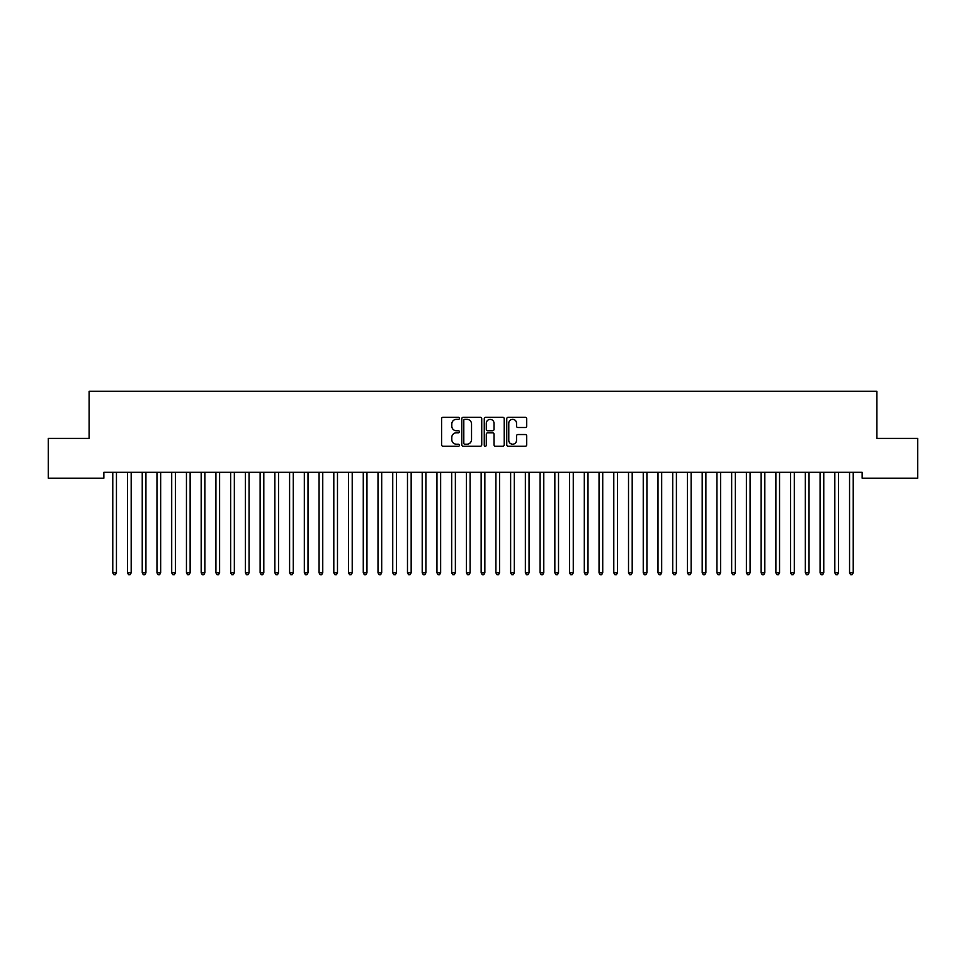 <?xml version="1.0" encoding="UTF-8"?>
<svg xmlns="http://www.w3.org/2000/svg" width="966" height="966" viewBox="0 0 966 966"><rect width="100%" height="100%" fill="white"/><g stroke="black" fill="none" stroke-linecap="round" stroke-linejoin="round"><path stroke-width="1.45" d="M459.43 418.326A1.014 1.014 0 0 0 458.415 417.312L443.044 417.312A1.449 1.449 0 0 0 441.595 418.761L441.595 444.795A1.449 1.449 0 0 0 443.044 446.244L458.415 446.244A1.014 1.014 0 0 0 459.43 445.229A1.014 1.014 0 0 0 458.415 444.215L456.423 444.215A4.625 4.625 0 0 1 451.798 439.59L451.798 437.417A4.625 4.625 0 0 1 456.423 432.792L458.415 432.792A1.014 1.014 0 0 0 459.43 431.778A1.014 1.014 0 0 0 458.415 430.764L456.423 430.764A4.625 4.625 0 0 1 451.798 426.139L451.798 423.965A4.625 4.625 0 0 1 456.423 419.341L458.415 419.341A1.014 1.014 0 0 0 459.43 418.326M525.275 427.515A1.449 1.449 0 0 0 526.712 426.066L526.712 418.761A1.449 1.449 0 0 0 525.275 417.312L508.201 417.312A1.449 1.449 0 0 0 506.752 418.761L506.752 444.795A1.449 1.449 0 0 0 508.201 446.244L525.275 446.244A1.449 1.449 0 0 0 526.712 444.795L526.712 435.968A1.449 1.449 0 0 0 525.275 434.531L517.969 434.531A1.449 1.449 0 0 0 516.52 435.968L516.52 440.351A3.864 3.864 0 0 1 512.656 444.215A3.864 3.864 0 0 1 508.78 440.351L508.78 423.205A3.864 3.864 0 0 1 512.656 419.341A3.864 3.864 0 0 1 516.52 423.205L516.52 426.066A1.449 1.449 0 0 0 517.969 427.515L525.275 427.515M862.143 472.302L103.857 472.302L103.857 478.194L48.3 478.194L48.3 438.407L89.114 438.407L89.114 391.254L876.887 391.254L876.887 438.407L917.7 438.407L917.7 478.194L862.143 478.194L862.143 472.302M481.732 418.761A1.449 1.449 0 0 0 480.283 417.312L463.221 417.312A1.449 1.449 0 0 0 461.772 418.761L461.772 444.795A1.449 1.449 0 0 0 463.221 446.244L480.283 446.244A1.449 1.449 0 0 0 481.732 444.795L481.732 418.761M485.717 417.312L502.779 417.312A1.449 1.449 0 0 1 504.228 418.761L504.228 444.795A1.449 1.449 0 0 1 502.779 446.244L495.473 446.244A1.449 1.449 0 0 1 494.024 444.795L494.024 434.241A1.449 1.449 0 0 0 492.588 432.792L487.733 432.792A1.449 1.449 0 0 0 486.296 434.241L486.296 445.229A1.014 1.014 0 0 1 485.282 446.244A1.014 1.014 0 0 1 484.268 445.229L484.268 418.761A1.449 1.449 0 0 1 485.717 417.312M464.815 419.341A1.014 1.014 0 0 0 463.801 420.355L463.801 443.201A1.014 1.014 0 0 0 464.815 444.215L466.904 444.215A4.625 4.625 0 0 0 471.541 439.59L471.541 423.965A4.625 4.625 0 0 0 466.904 419.341L464.815 419.341M494.024 423.277A3.864 3.864 0 0 0 490.16 419.413A3.864 3.864 0 0 0 486.296 423.277L486.296 429.315A1.449 1.449 0 0 0 487.733 430.764L492.588 430.764A1.449 1.449 0 0 0 494.024 429.315L494.024 423.277M112.575 472.302L112.66 472.519A1.473 1.473 0 0 1 112.768 473.062L112.768 572.826L116.451 572.826L116.451 473.062A1.473 1.473 0 0 1 116.56 472.519L116.644 472.302M116.451 572.826L115.352 574.746L113.879 574.746L112.768 572.826M127.307 472.302L127.391 472.519A1.473 1.473 0 0 1 127.5 473.062L127.5 572.826L131.183 572.826L131.183 473.062A1.473 1.473 0 0 1 131.291 472.519L131.376 472.302M131.183 572.826L130.084 574.746L128.611 574.746L127.5 572.826M142.05 472.302L142.135 472.519A1.473 1.473 0 0 1 142.244 473.062L142.244 572.826L145.926 572.826L145.926 473.062A1.473 1.473 0 0 1 146.035 472.519L146.12 472.302M145.926 572.826L144.815 574.746L143.342 574.746L142.244 572.826M156.782 472.302L156.866 472.519A1.473 1.473 0 0 1 156.975 473.062L156.975 572.826L160.658 572.826L160.658 473.062A1.473 1.473 0 0 1 160.767 472.519L160.851 472.302M160.658 572.826L159.559 574.746L158.086 574.746L156.975 572.826M171.513 472.302L171.61 472.519A1.473 1.473 0 0 1 171.706 473.062L171.706 572.826L175.389 572.826L175.389 473.062A1.473 1.473 0 0 1 175.498 472.519L175.583 472.302M175.389 572.826L174.291 574.746L172.817 574.746L171.706 572.826M186.257 472.302L186.341 472.519A1.473 1.473 0 0 1 186.45 473.062L186.45 572.826L190.133 572.826L190.133 473.062A1.473 1.473 0 0 1 190.242 472.519L190.326 472.302M190.133 572.826L189.022 574.746L187.549 574.746L186.45 572.826M200.988 472.302L201.073 472.519A1.473 1.473 0 0 1 201.182 473.062L201.182 572.826L204.864 572.826L204.864 473.062A1.473 1.473 0 0 1 204.973 472.519L205.058 472.302M204.864 572.826L203.766 574.746L202.292 574.746L201.182 572.826M215.72 472.302L215.816 472.519A1.473 1.473 0 0 1 215.913 473.062L215.913 572.826L219.596 572.826L219.596 473.062A1.473 1.473 0 0 1 219.705 472.519L219.789 472.302M219.596 572.826L218.497 574.746L217.024 574.746L215.913 572.826M230.463 472.302L230.548 472.519A1.473 1.473 0 0 1 230.657 473.062L230.657 572.826L234.34 572.826L234.34 473.062A1.473 1.473 0 0 1 234.448 472.519L234.533 472.302M234.34 572.826L233.229 574.746L231.755 574.746L230.657 572.826M245.195 472.302L245.279 472.519A1.473 1.473 0 0 1 245.388 473.062L245.388 572.826L249.071 572.826L249.071 473.062A1.473 1.473 0 0 1 249.18 472.519L249.264 472.302M249.071 572.826L247.972 574.746L246.499 574.746L245.388 572.826M259.926 472.302L260.023 472.519A1.473 1.473 0 0 1 260.12 473.062L260.12 572.826L263.803 572.826L263.803 473.062A1.473 1.473 0 0 1 263.911 472.519L263.996 472.302M263.803 572.826L262.704 574.746L261.231 574.746L260.12 572.826M274.67 472.302L274.755 472.519A1.473 1.473 0 0 1 274.863 473.062L274.863 572.826L278.546 572.826L278.546 473.062A1.473 1.473 0 0 1 278.655 472.519L278.739 472.302M278.546 572.826L277.435 574.746L275.962 574.746L274.863 572.826M289.402 472.302L289.486 472.519A1.473 1.473 0 0 1 289.595 473.062L289.595 572.826L293.278 572.826L293.278 473.062A1.473 1.473 0 0 1 293.386 472.519L293.471 472.302M293.278 572.826L292.179 574.746L290.706 574.746L289.595 572.826M304.133 472.302L304.23 472.519A1.473 1.473 0 0 1 304.326 473.062L304.326 572.826L308.009 572.826L308.009 473.062A1.473 1.473 0 0 1 308.118 472.519L308.214 472.302M308.009 572.826L306.91 574.746L305.437 574.746L304.326 572.826M318.877 472.302L318.961 472.519A1.473 1.473 0 0 1 319.07 473.062L319.07 572.826L322.753 572.826L322.753 473.062A1.473 1.473 0 0 1 322.861 472.519L322.946 472.302M322.753 572.826L321.642 574.746L320.169 574.746L319.07 572.826M333.608 472.302L333.693 472.519A1.473 1.473 0 0 1 333.801 473.062L333.801 572.826L337.484 572.826L337.484 473.062A1.473 1.473 0 0 1 337.593 472.519L337.677 472.302M337.484 572.826L336.385 574.746L334.912 574.746L333.801 572.826M348.34 472.302L348.436 472.519A1.473 1.473 0 0 1 348.533 473.062L348.533 572.826L352.216 572.826L352.216 473.062A1.473 1.473 0 0 1 352.324 472.519L352.421 472.302M352.216 572.826L351.117 574.746L349.644 574.746L348.533 572.826M363.083 472.302L363.168 472.519A1.473 1.473 0 0 1 363.276 473.062L363.276 572.826L366.959 572.826L366.959 473.062A1.473 1.473 0 0 1 367.068 472.519L367.152 472.302M366.959 572.826L365.848 574.746L364.375 574.746L363.276 572.826M377.815 472.302L377.899 472.519A1.473 1.473 0 0 1 378.008 473.062L378.008 572.826L381.691 572.826L381.691 473.062A1.473 1.473 0 0 1 381.799 472.519L381.884 472.302M381.691 572.826L380.592 574.746L379.119 574.746L378.008 572.826M392.546 472.302L392.643 472.519A1.473 1.473 0 0 1 392.739 473.062L392.739 572.826L396.434 572.826L396.434 473.062A1.473 1.473 0 0 1 396.531 472.519L396.628 472.302M396.434 572.826L395.323 574.746L393.85 574.746L392.739 572.826M407.29 472.302L407.374 472.519A1.473 1.473 0 0 1 407.483 473.062L407.483 572.826L411.166 572.826L411.166 473.062A1.473 1.473 0 0 1 411.275 472.519L411.359 472.302M411.166 572.826L410.055 574.746L408.582 574.746L407.483 572.826M422.021 472.302L422.106 472.519A1.473 1.473 0 0 1 422.214 473.062L422.214 572.826L425.897 572.826L425.897 473.062A1.473 1.473 0 0 1 426.006 472.519L426.091 472.302M425.897 572.826L424.799 574.746L423.325 574.746L422.214 572.826M436.753 472.302L436.849 472.519A1.473 1.473 0 0 1 436.946 473.062L436.946 572.826L440.641 572.826L440.641 473.062A1.473 1.473 0 0 1 440.738 472.519L440.834 472.302M440.641 572.826L439.53 574.746L438.057 574.746L436.946 572.826M451.496 472.302L451.581 472.519A1.473 1.473 0 0 1 451.69 473.062L451.69 572.826L455.372 572.826L455.372 473.062A1.473 1.473 0 0 1 455.481 472.519L455.566 472.302M455.372 572.826L454.262 574.746L452.788 574.746L451.69 572.826M466.228 472.302L466.312 472.519A1.473 1.473 0 0 1 466.421 473.062L466.421 572.826L470.104 572.826L470.104 473.062A1.473 1.473 0 0 1 470.213 472.519L470.297 472.302M470.104 572.826L469.005 574.746L467.532 574.746L466.421 572.826M480.959 472.302L481.056 472.519A1.473 1.473 0 0 1 481.153 473.062L481.153 572.826L484.847 572.826L484.847 473.062A1.473 1.473 0 0 1 484.944 472.519L485.041 472.302M484.847 572.826L483.737 574.746L482.263 574.746L481.153 572.826M495.703 472.302L495.787 472.519A1.473 1.473 0 0 1 495.896 473.062L495.896 572.826L499.579 572.826L499.579 473.062A1.473 1.473 0 0 1 499.688 472.519L499.772 472.302M499.579 572.826L498.468 574.746L496.995 574.746L495.896 572.826M510.434 472.302L510.519 472.519A1.473 1.473 0 0 1 510.628 473.062L510.628 572.826L514.31 572.826L514.31 473.062A1.473 1.473 0 0 1 514.419 472.519L514.504 472.302M514.31 572.826L513.212 574.746L511.739 574.746L510.628 572.826M525.166 472.302L525.263 472.519A1.473 1.473 0 0 1 525.359 473.062L525.359 572.826L529.054 572.826L529.054 473.062A1.473 1.473 0 0 1 529.151 472.519L529.247 472.302M529.054 572.826L527.943 574.746L526.47 574.746L525.359 572.826M539.909 472.302L539.994 472.519A1.473 1.473 0 0 1 540.103 473.062L540.103 572.826L543.786 572.826L543.786 473.062A1.473 1.473 0 0 1 543.894 472.519L543.979 472.302M543.786 572.826L542.675 574.746L541.202 574.746L540.103 572.826M554.641 472.302L554.726 472.519A1.473 1.473 0 0 1 554.834 473.062L554.834 572.826L558.517 572.826L558.517 473.062A1.473 1.473 0 0 1 558.626 472.519L558.71 472.302M558.517 572.826L557.418 574.746L555.945 574.746L554.834 572.826M569.372 472.302L569.469 472.519A1.473 1.473 0 0 1 569.566 473.062L569.566 572.826L573.261 572.826L573.261 473.062A1.473 1.473 0 0 1 573.357 472.519L573.454 472.302M573.261 572.826L572.15 574.746L570.677 574.746L569.566 572.826M584.116 472.302L584.201 472.519A1.473 1.473 0 0 1 584.309 473.062L584.309 572.826L587.992 572.826L587.992 473.062A1.473 1.473 0 0 1 588.101 472.519L588.185 472.302M587.992 572.826L586.881 574.746L585.408 574.746L584.309 572.826M598.848 472.302L598.932 472.519A1.473 1.473 0 0 1 599.041 473.062L599.041 572.826L602.724 572.826L602.724 473.062A1.473 1.473 0 0 1 602.832 472.519L602.917 472.302M602.724 572.826L601.625 574.746L600.152 574.746L599.041 572.826M613.579 472.302L613.676 472.519A1.473 1.473 0 0 1 613.784 473.062L613.784 572.826L617.467 572.826L617.467 473.062A1.473 1.473 0 0 1 617.564 472.519L617.66 472.302M617.467 572.826L616.356 574.746L614.883 574.746L613.784 572.826M628.323 472.302L628.407 472.519A1.473 1.473 0 0 1 628.516 473.062L628.516 572.826L632.199 572.826L632.199 473.062A1.473 1.473 0 0 1 632.307 472.519L632.392 472.302M632.199 572.826L631.088 574.746L629.615 574.746L628.516 572.826M643.054 472.302L643.139 472.519A1.473 1.473 0 0 1 643.247 473.062L643.247 572.826L646.93 572.826L646.93 473.062A1.473 1.473 0 0 1 647.039 472.519L647.123 472.302M646.93 572.826L645.831 574.746L644.358 574.746L643.247 572.826M657.786 472.302L657.882 472.519A1.473 1.473 0 0 1 657.991 473.062L657.991 572.826L661.674 572.826L661.674 473.062A1.473 1.473 0 0 1 661.77 472.519L661.867 472.302M661.674 572.826L660.563 574.746L659.09 574.746L657.991 572.826M672.529 472.302L672.614 472.519A1.473 1.473 0 0 1 672.722 473.062L672.722 572.826L676.405 572.826L676.405 473.062A1.473 1.473 0 0 1 676.514 472.519L676.598 472.302M676.405 572.826L675.294 574.746L673.821 574.746L672.722 572.826M687.261 472.302L687.345 472.519A1.473 1.473 0 0 1 687.454 473.062L687.454 572.826L691.137 572.826L691.137 473.062A1.473 1.473 0 0 1 691.245 472.519L691.33 472.302M691.137 572.826L690.038 574.746L688.565 574.746L687.454 572.826M702.004 472.302L702.089 472.519A1.473 1.473 0 0 1 702.197 473.062L702.197 572.826L705.88 572.826L705.88 473.062A1.473 1.473 0 0 1 705.977 472.519L706.074 472.302M705.88 572.826L704.769 574.746L703.296 574.746L702.197 572.826M716.736 472.302L716.82 472.519A1.473 1.473 0 0 1 716.929 473.062L716.929 572.826L720.612 572.826L720.612 473.062A1.473 1.473 0 0 1 720.721 472.519L720.805 472.302M720.612 572.826L719.501 574.746L718.028 574.746L716.929 572.826M731.467 472.302L731.552 472.519A1.473 1.473 0 0 1 731.66 473.062L731.66 572.826L735.343 572.826L735.343 473.062A1.473 1.473 0 0 1 735.452 472.519L735.537 472.302M735.343 572.826L734.245 574.746L732.771 574.746L731.66 572.826M746.211 472.302L746.295 472.519A1.473 1.473 0 0 1 746.404 473.062L746.404 572.826L750.087 572.826L750.087 473.062A1.473 1.473 0 0 1 750.184 472.519L750.28 472.302M750.087 572.826L748.976 574.746L747.503 574.746L746.404 572.826M760.942 472.302L761.027 472.519A1.473 1.473 0 0 1 761.136 473.062L761.136 572.826L764.818 572.826L764.818 473.062A1.473 1.473 0 0 1 764.927 472.519L765.012 472.302M764.818 572.826L763.708 574.746L762.234 574.746L761.136 572.826M775.674 472.302L775.758 472.519A1.473 1.473 0 0 1 775.867 473.062L775.867 572.826L779.55 572.826L779.55 473.062A1.473 1.473 0 0 1 779.659 472.519L779.743 472.302M779.55 572.826L778.451 574.746L776.978 574.746L775.867 572.826M790.417 472.302L790.502 472.519A1.473 1.473 0 0 1 790.611 473.062L790.611 572.826L794.293 572.826L794.293 473.062A1.473 1.473 0 0 1 794.39 472.519L794.487 472.302M794.293 572.826L793.183 574.746L791.709 574.746L790.611 572.826M805.149 472.302L805.233 472.519A1.473 1.473 0 0 1 805.342 473.062L805.342 572.826L809.025 572.826L809.025 473.062A1.473 1.473 0 0 1 809.134 472.519L809.218 472.302M809.025 572.826L807.914 574.746L806.441 574.746L805.342 572.826M819.88 472.302L819.965 472.519A1.473 1.473 0 0 1 820.074 473.062L820.074 572.826L823.757 572.826L823.757 473.062A1.473 1.473 0 0 1 823.865 472.519L823.95 472.302M823.757 572.826L822.658 574.746L821.185 574.746L820.074 572.826M834.624 472.302L834.709 472.519A1.473 1.473 0 0 1 834.817 473.062L834.817 572.826L838.5 572.826L838.5 473.062A1.473 1.473 0 0 1 838.609 472.519L838.693 472.302M838.5 572.826L837.389 574.746L835.916 574.746L834.817 572.826M849.356 472.302L849.44 472.519A1.473 1.473 0 0 1 849.549 473.062L849.549 572.826L853.232 572.826L853.232 473.062A1.473 1.473 0 0 1 853.34 472.519L853.425 472.302M853.232 572.826L852.121 574.746L850.648 574.746L849.549 572.826"/></g></svg>
